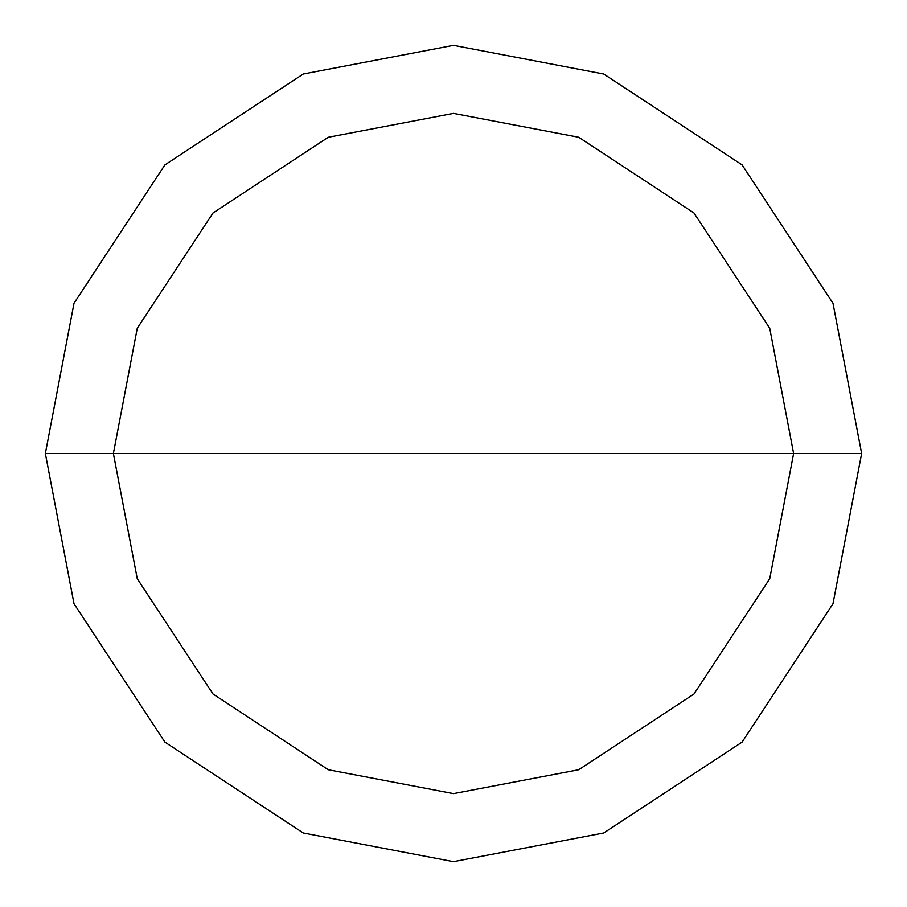 <?xml version="1.0" encoding="UTF-8"?>
<svg xmlns="http://www.w3.org/2000/svg" width="907" height="907" viewBox="0 0 907 907"><rect width="100%" height="100%" fill="white"/><g stroke="black" fill="none" stroke-linecap="round" stroke-linejoin="round"><path stroke-width="1.36" d="M113.375 453.5L137.252 328.3L212.998 212.998L328.3 137.252L453.5 113.375L578.7 137.252L694.002 212.998L769.748 328.3L793.625 453.5L113.375 453.5L137.252 578.7L212.998 694.002L328.3 769.748L453.5 793.625L578.7 769.748L694.002 694.002L769.748 578.7L793.625 453.5L861.65 453.5L832.989 603.733L742.107 742.107L603.733 832.989L453.5 861.65L303.267 832.989L164.893 742.107L74.011 603.733L45.35 453.5L74.011 603.733L164.893 742.107L303.267 832.989L453.5 861.65L603.733 832.989L742.107 742.107L832.989 603.733L861.65 453.5L832.989 303.267L742.107 164.893L603.733 74.011L453.5 45.35L303.267 74.011L164.893 164.893L74.011 303.267L45.35 453.5L793.625 453.5L769.748 578.7L694.002 694.002L578.7 769.748L453.5 793.625L328.3 769.748L212.998 694.002L137.252 578.7L113.375 453.5L45.35 453.5L74.011 303.267L164.893 164.893L303.267 74.011L453.5 45.35L603.733 74.011L742.107 164.893L832.989 303.267L861.65 453.5L793.625 453.5L769.748 328.3L694.002 212.998L578.7 137.252L453.5 113.375L328.3 137.252L212.998 212.998L137.252 328.3L113.375 453.5"/></g></svg>
